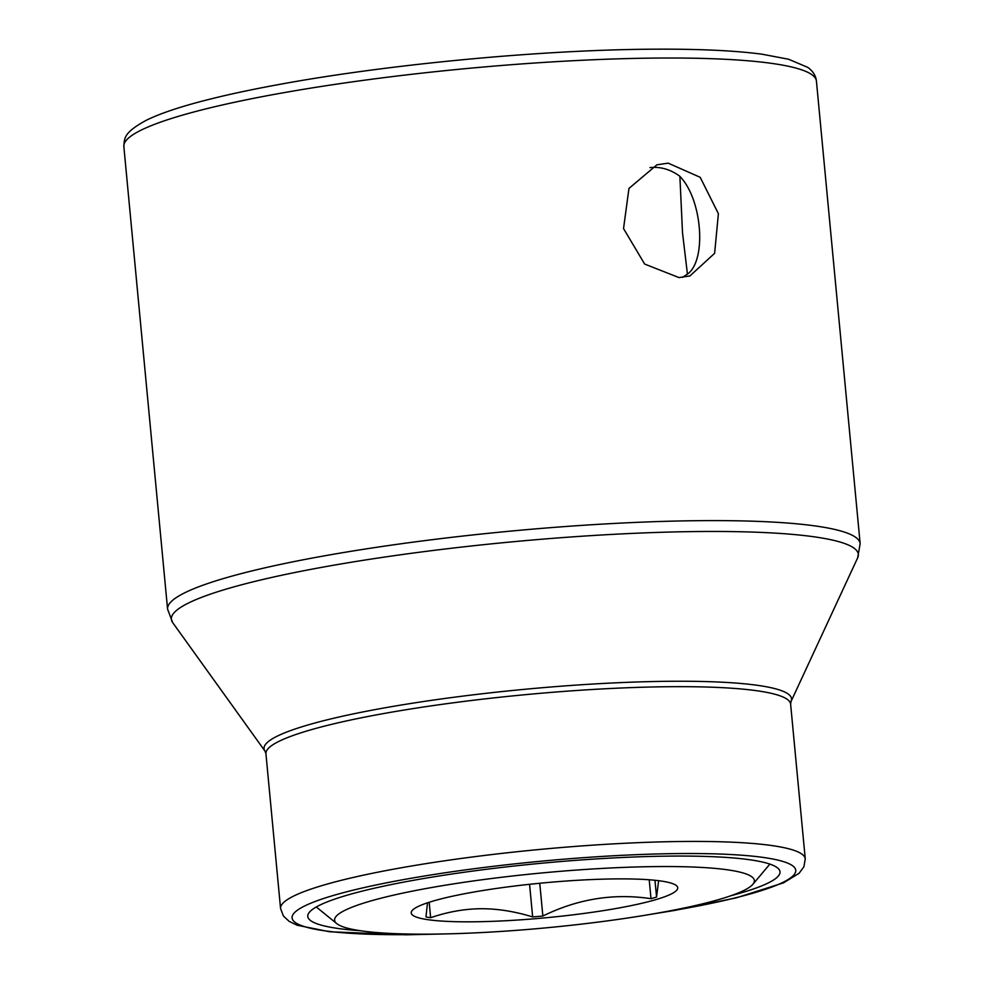 <?xml version="1.0" encoding="UTF-8"?>
<svg xmlns="http://www.w3.org/2000/svg" width="984" height="984" viewBox="0 0 984 984"><rect width="100%" height="100%" fill="white"/><g stroke="black" fill="none" stroke-linecap="round" stroke-linejoin="round"><path stroke-width="1.48" d="M687.447 274.204L682.527 232.962L679.882 176.37M529.564 884.296L532.652 916.928C514.743 911.405 497.474 908.663 480.832 908.724C464.19 908.921 447.462 911.922 430.635 917.715L429.172 902.266M616.87 878.896A133.861 17.478 -5.4 0 1 673.868 884.124A133.861 17.478 -5.4 0 1 621.876 907.445A133.861 17.478 -5.4 0 1 472.099 921.811A133.861 17.478 -5.4 0 1 414.35 908.65A133.861 17.478 -5.4 0 1 616.87 878.896M532.652 916.928A131.02 17.097 174.6 0 0 542.861 916.043L539.761 883.251M658.64 880.692L656.562 897.064A131.02 17.097 174.6 0 1 651.002 898.699C613.868 893.066 577.817 898.847 542.861 916.043M658.468 866.56A210.81 27.515 174.6 0 0 431.127 887.617A210.81 27.515 174.6 0 0 336.774 923.619A210.81 27.515 174.6 0 0 430.5 934.148A210.81 27.515 174.6 0 0 752.871 884.296A210.81 27.515 174.6 0 0 658.468 866.56M656.562 897.064L654.975 880.274M651.002 898.699L649.219 879.77M430.635 917.715A131.02 17.097 174.6 0 1 425.974 916.94L427.499 902.808M668.148 163.135L700.202 177.317L718.394 213.688L714.618 253.331L689.895 275.963L678.96 277.574L644.643 264.056L623.536 228.559L628.961 188.411L656.931 164.82L668.148 163.135M682.466 277.402L688.726 273.183C706.942 257.144 701.518 197.858 679.538 176.038C671.494 170.22 662.945 167.329 653.893 167.354L649.957 167.575M360.328 930.716A237.156 30.959 174.6 0 1 307.783 916.424A237.156 30.959 174.6 0 1 429.75 877.494A237.156 30.959 174.6 0 1 672.134 856.092A237.156 30.959 -5.4 0 1 780.005 871.787A237.156 30.959 -5.4 0 1 731.075 895.674M857.654 557.854A345.015 45.03 174.6 0 0 701.395 531.508A345.015 45.03 174.6 0 0 337.487 564.558A345.015 45.03 174.6 0 0 172.68 622.601L265.053 751.21A264.93 34.575 -5.4 0 1 391.595 706.647A264.93 34.575 -5.4 0 1 671.039 681.272A264.93 34.575 -5.4 0 1 791.025 701.494L857.654 557.854L860.151 543.685A347.832 45.399 174.6 0 0 701.936 520.647A347.832 45.399 174.6 0 0 346.454 552.049A347.832 45.399 174.6 0 0 167.575 609.145L172.68 622.601M650.055 914.431L675.098 910.348L735.995 897.925L783.535 882.845L799.119 873.263L803.879 866.806L805.256 858.909A263.515 34.391 174.6 0 0 685.393 841.455A263.515 34.391 174.6 0 0 416.084 865.244A263.515 34.391 174.6 0 0 280.563 908.503L265.938 753.744A263.515 34.391 -5.4 0 1 401.46 710.485A263.515 34.391 -5.4 0 1 670.768 686.697A263.515 34.391 -5.4 0 1 790.619 704.138L791.025 701.494M860.151 543.685L816.425 81.082A347.832 45.399 174.6 0 0 658.21 58.056A347.832 45.399 174.6 0 0 302.728 89.446A347.832 45.399 174.6 0 0 123.849 146.542L167.575 609.145M656.734 913.275A252.974 33.026 174.6 0 0 795.392 872.562A252.974 33.026 174.6 0 0 680.682 853.559A252.974 33.026 174.6 0 0 332.407 895.747A252.974 33.026 174.6 0 0 407.118 934.665A252.974 33.026 174.6 0 0 436.65 934.074M336.774 923.619L316.294 906.977M752.871 884.296L769.882 864.1M805.256 858.909L790.619 704.138M265.938 753.744L265.053 751.21M123.849 146.542C124.537 138.412 123.123 132.84 146.616 120.11C159.925 113.627 178.83 107.207 203.331 100.848C225.545 95.067 251.449 89.495 281.055 84.12C389.861 64.144 542.356 49.803 652.429 49.2C697.668 48.868 734.175 50.528 761.936 54.181L788.59 59.237L807.778 67.379C812.932 71.094 815.822 75.657 816.425 81.082M280.563 908.503L283.417 916.018L289.112 921.331L297.106 925.218L329.763 931.786L406.207 934.8L443.427 933.964"/></g></svg>
